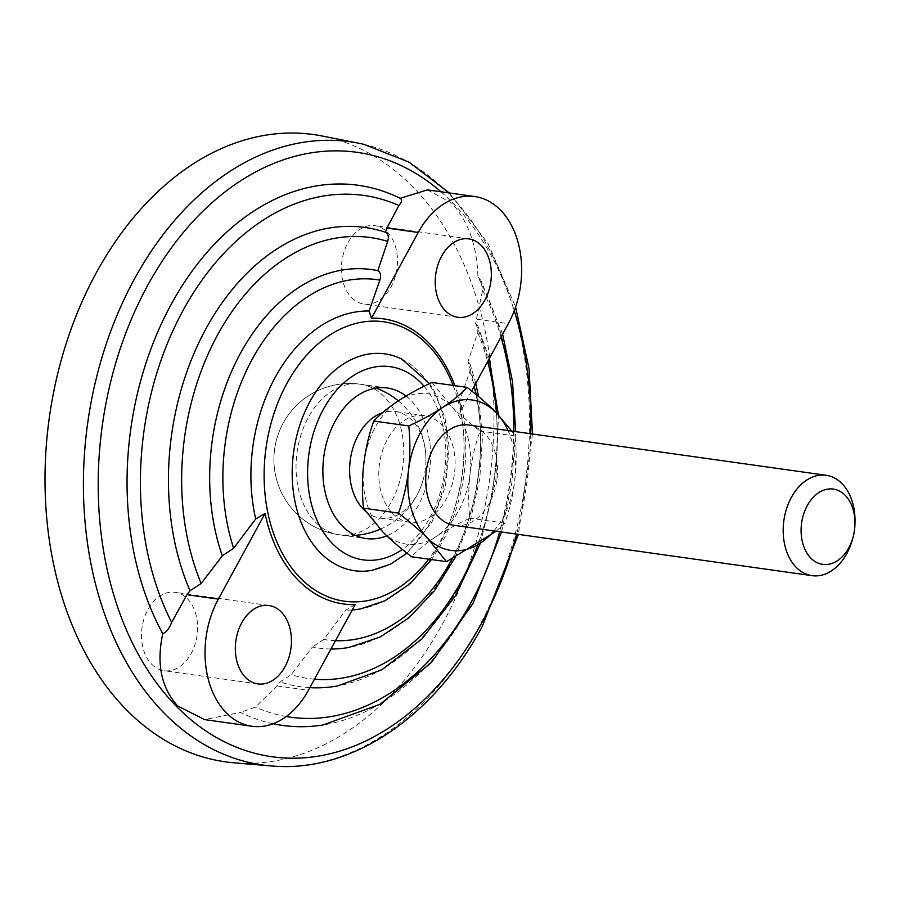 <?xml version="1.0" encoding="UTF-8"?>
<svg xmlns="http://www.w3.org/2000/svg" width="900" height="900" viewBox="0 0 900 900"><rect width="100%" height="100%" fill="white"/><g stroke="black" fill="none" stroke-linecap="round" stroke-linejoin="round"><path stroke-width="0.67" stroke-dasharray="4.5 3.38" d="M322.054 135.99A316.721 222.289 -82 0 1 412.279 186.322A316.721 222.289 -82 0 1 474.098 548.786A316.721 222.289 -82 0 1 233.933 762.795M363.78 144.315A314.674 220.849 -82 0 1 448.301 193.208A314.674 220.849 -82 0 1 478.564 627.592A314.674 220.849 -82 0 1 276.334 766.305M427.421 189.877L451.789 203.153C468.371 221.422 477.079 246.049 477.923 277.009A272.711 191.396 -82 0 1 492.739 553.511A272.711 191.396 -82 0 1 323.077 724.972M273.082 723.758A272.711 191.396 -82 0 1 240.536 712.395L204.604 719.606M401.67 359.032A109.485 76.837 -82 0 1 419.141 371.779A109.485 76.837 -82 0 1 429.671 522.911A109.485 76.837 -82 0 1 371.97 570.352M424.091 386.314A97.549 68.468 -82 0 1 430.088 517.275A97.549 68.468 -82 0 1 402.322 549.45M477.923 277.009L480.825 280.271L482.636 290.25L475.56 323.449L477.889 325.98L477.754 332.572L467.91 361.834A191.104 134.123 -82 0 1 349.099 647.415M330.941 648.99A191.104 134.123 -82 0 1 312.424 647.01L291.24 674.674L280.114 681.93L277.065 685.89L255.364 707.107L240.536 712.395M467.91 361.834L470.295 364.702L469.924 371.272L459.18 402.176A150.311 105.502 -82 0 1 439.673 543.78A150.311 105.502 -82 0 1 360.574 608.906M355.151 604.597L345.803 610.133L323.719 639.439L312.424 647.01M459.18 402.176L461.576 405.63L461.599 409.365A143.944 101.025 98 0 0 454.86 385.673M352.226 609.952A150.311 105.502 -82 0 1 345.803 610.133M475.56 323.449A231.885 162.743 -82 0 1 337.613 685.935M309.87 687.656A231.885 162.743 -82 0 1 280.114 681.93M151.695 664.256A39.589 27.787 98 0 0 164.036 670.725A39.589 27.787 98 0 0 197.066 635.389A39.589 27.787 98 0 0 175.061 592.312A39.589 27.787 98 0 0 144.203 618.232A39.589 27.787 98 0 0 151.695 664.256M351.596 297.619A39.589 27.787 98 0 0 363.938 304.088A39.589 27.787 98 0 0 396.956 268.751A39.589 27.787 98 0 0 374.951 225.675A39.589 27.787 98 0 0 344.093 251.595A39.589 27.787 98 0 0 351.596 297.619M406.08 396.067A76.016 53.348 -82 0 1 429.604 470.419A76.016 53.348 -82 0 1 386.809 535.815M471.634 390.96L461.599 409.365M852.592 538.92A50.67 35.561 98 0 0 855 521.764M454.579 525.398A50.67 35.561 98 0 0 496.856 480.161A50.67 35.561 98 0 0 468.686 425.025M496.17 531.236L504.821 523.125C514.699 494.989 518.119 465.93 515.092 435.983L511.74 431.077M493.897 530.921A75.949 53.303 98 0 0 508.005 430.56M432.022 382.455L451.238 406.08C458.269 413.28 467.865 421.594 480.037 431.055C470.16 459.191 466.74 488.239 469.777 518.197C443.891 530.145 424.474 542.993 411.502 556.751M382.714 531.731A75.949 53.303 98 0 0 470.048 473.94A75.949 53.303 98 0 0 398.093 401.119A75.949 53.303 98 0 0 382.714 531.731M365.614 511.324A53.843 37.789 98 0 0 380.272 518.153A53.843 37.789 98 0 0 417.229 494.64A53.843 37.789 98 0 0 423.09 480.105A53.843 37.789 98 0 0 425.936 459.889A53.843 37.789 98 0 0 395.269 411.514A53.843 37.789 98 0 0 382.613 412.729M392.67 513.45A53.843 37.789 98 0 0 409.455 522.248A53.843 37.789 98 0 0 454.365 474.188A53.843 37.789 98 0 0 424.44 415.609A53.843 37.789 98 0 0 382.478 450.855A53.843 37.789 98 0 0 392.67 513.45M504.821 523.125L469.777 518.197M515.092 435.983L480.037 431.055M441 191.79A305.179 214.189 -82 0 1 452.093 202.196A305.179 214.189 -82 0 1 514.249 310.702M530.73 433.755A305.179 214.189 -82 0 1 516.623 534.116M453.116 385.425A141.086 99.022 -82 0 1 441.281 539.606A141.086 99.022 -82 0 1 428.692 559.17M469.924 371.272A181.868 127.642 -82 0 1 474.188 386.257M476.044 394.515A181.868 127.642 -82 0 1 452.014 559.046M335.475 640.676A181.868 127.642 -82 0 1 323.719 639.439M477.754 332.572A222.649 156.263 -82 0 1 487.642 361.575M496.395 412.886A222.649 156.263 -82 0 1 477.821 544.804M314.471 679.196A222.649 156.263 -82 0 1 291.24 674.674M482.636 290.25A263.441 184.894 -82 0 1 501.019 337.05M513.855 431.381A263.441 184.894 -82 0 1 499.748 531.743M286.29 716.524A263.441 184.894 -82 0 1 255.364 707.107M315.652 522.36A76.016 53.348 98 0 0 339.345 534.78A76.016 53.348 98 0 0 391.5 501.593A76.016 53.348 98 0 0 360.506 384.233A76.016 53.348 98 0 0 301.252 433.991A76.016 53.348 98 0 0 315.652 522.36M277.065 685.89L308.419 690.3M476.955 319.252L508.32 323.662M449.325 192.96L488.104 243.697L515.576 307.001M532.496 434.002L518.377 534.364M407.002 553.23L432.056 521.854L445.433 486.281L449.235 447.728L445.039 417.983L434.61 391.646L429.581 383.625M455.243 557.449L470.52 519.649L479.745 478.946L482.468 437.276L478.575 396.619M475.762 383.377L470.306 364.691M461.576 405.63C471.06 453.634 464.546 499.331 442.035 542.734L431.55 559.575M480.454 543.094L495.934 479.959L498.431 415.001M489.229 358.684L477.9 325.969M501.548 532.001L511.942 482.287L515.655 431.629M502.605 334.147L480.825 280.271M268.898 605.509L175.061 592.312M257.873 683.91L164.036 670.725M468.787 238.871L374.951 225.675M457.762 317.284L363.938 304.088M387.315 388.001L360.506 384.233A76.016 76.016 0 0 0 274.646 448.931A76.016 76.016 0 0 0 339.345 534.78L366.154 538.549M424.44 415.609L395.269 411.514M409.455 522.248L380.272 518.153M380.228 529.222A76.016 76.016 0 0 0 423.09 480.105M425.936 459.889A76.016 76.016 0 0 0 398.34 400.905M376.02 388.114A76.016 76.016 0 0 0 274.646 448.931A76.016 76.016 0 0 0 355.331 535.331"/><path stroke-width="1.35" d="M518.377 534.364L482.197 626.591C434.554 715.399 354.364 771.064 276.334 766.305A314.674 220.849 -82 0 1 271.114 765.956L233.933 762.795A316.721 222.289 -82 0 1 49.376 417.251A316.721 222.289 -82 0 1 322.054 135.99L358.661 143.213A314.674 220.849 -82 0 1 363.78 144.315L409.016 162.135L449.325 192.96M271.114 765.956A314.674 220.849 -82 0 1 87.75 422.651A314.674 220.849 -82 0 1 358.661 143.213M501.548 532.001L473.017 603.371L431.494 662.434L380.194 704.227L323.077 724.972A272.711 191.396 -82 0 1 273.082 723.758M162.776 633.701C166.477 632.183 169.425 628.403 171.63 622.361L186.975 594.709L190.035 590.749L201.161 583.492L222.334 555.84L233.64 548.257L255.713 518.962L265.061 513.428A143.944 101.025 98 0 0 355.151 604.597L308.419 690.3A82.35 57.791 -82 0 1 251.921 726.255L204.604 719.606L177.649 705.971C161.246 687.712 156.285 663.626 162.776 633.701A272.711 191.396 -82 0 1 170.19 306.202A272.711 191.396 -82 0 1 397.305 196.931A272.711 191.396 -82 0 1 400.162 198.304L427.421 189.877L474.739 196.526A82.35 57.791 -82 0 1 508.32 323.662L471.634 390.96M407.002 553.23L390.431 564.199L371.97 570.352A109.485 76.837 -82 0 1 293.692 451.598A109.485 76.837 -82 0 1 401.67 359.032L429.581 383.625M402.322 549.45A97.549 68.468 -82 0 1 316.901 519.998A97.549 68.468 -82 0 1 333.765 393.581A97.549 68.468 -82 0 1 424.091 386.314M454.86 385.673A143.944 101.025 98 0 0 371.509 318.184L369.101 310.995L379.845 280.102C381.308 275.67 380.644 272.52 377.82 270.653L387.675 241.403C389.036 237.071 388.305 234.034 385.481 232.279L386.876 228.083L398.902 205.504C401.895 202.118 402.311 199.721 400.162 198.304L397.305 196.931M222.334 555.84A191.104 134.123 -82 0 1 240.593 353.036A191.104 134.123 -82 0 1 377.82 270.653M455.243 557.449L434.407 590.783L409.027 617.76L380.16 637.009L349.099 647.415A191.104 134.123 -82 0 1 330.941 648.99M255.713 518.962A150.311 105.502 -82 0 1 369.101 310.995M431.55 559.575L409.973 583.819L384.885 600.829L360.574 608.906A150.311 105.502 -82 0 1 352.226 609.952M190.035 590.749A231.885 162.743 -82 0 1 205.965 328.725A231.885 162.743 -82 0 1 385.481 232.279M480.454 543.094L455.468 595.744L421.886 638.989L381.757 669.825L337.613 685.935A231.885 162.743 -82 0 1 309.87 687.656M245.531 677.441A39.589 27.787 -82 0 1 238.039 631.418A39.589 27.787 -82 0 1 268.898 605.509A39.589 27.787 -82 0 1 290.902 648.574A39.589 27.787 -82 0 1 257.873 683.91A39.589 27.787 -82 0 1 245.531 677.441M445.433 310.815A39.589 27.787 -82 0 1 437.929 264.78A39.589 27.787 -82 0 1 468.787 238.871A39.589 27.787 -82 0 1 490.793 281.947A39.589 27.787 -82 0 1 457.762 317.284A39.589 27.787 -82 0 1 445.433 310.815M386.809 535.815A76.016 53.348 -82 0 1 366.154 538.549A76.016 53.348 -82 0 1 342.461 526.129A76.016 53.348 -82 0 1 328.072 437.76A76.016 53.348 -82 0 1 387.315 388.001A76.016 53.348 -82 0 1 406.08 396.067M251.921 726.255A82.35 57.791 -82 0 1 218.34 599.119L265.061 513.428M371.509 318.184L418.23 232.481A82.35 57.791 -82 0 1 474.739 196.526M854.955 523.946L855 521.764A50.67 35.561 98 0 0 841.939 483.559A50.67 35.561 98 0 0 826.144 475.279A50.67 35.561 98 0 0 786.645 508.455A50.67 35.561 98 0 0 796.252 567.36A50.67 35.561 98 0 0 812.036 575.651A50.67 35.561 98 0 0 852.592 538.92L853.155 536.816A38.002 26.674 -82 0 1 815.681 561.892A38.002 26.674 -82 0 1 805.534 509.141A38.002 26.674 -82 0 1 845.168 495.293A38.002 26.674 -82 0 1 854.955 523.946A38.002 26.674 -82 0 1 853.155 536.816M826.144 475.279L468.686 425.025A50.67 35.561 98 0 0 429.188 458.201A50.67 35.561 98 0 0 438.784 517.118A50.67 35.561 98 0 0 454.579 525.398L812.036 575.651M511.74 431.077L495.877 412.358C488.846 405.169 479.25 396.844 467.077 387.382C454.106 401.141 434.689 414 408.803 425.947C411.84 455.895 408.42 484.954 398.543 513.09C410.715 522.54 420.311 530.865 427.343 538.065L446.558 561.679L496.17 531.236M508.005 430.56A75.949 53.303 98 0 0 426.656 422.91A75.949 53.303 98 0 0 427.387 538.009A75.949 53.303 98 0 0 493.897 530.921M446.558 561.679L411.502 556.751C399.33 547.301 389.734 538.976 382.702 531.788L363.488 508.162C360.461 478.204 363.881 449.156 373.759 421.02C386.73 407.261 406.147 394.402 432.022 382.455L467.077 387.382M382.613 412.729A53.843 37.789 98 0 0 351.056 455.366A53.843 37.789 98 0 0 363.499 509.344A53.843 37.789 98 0 0 365.614 511.324M398.543 513.09L363.488 508.162M408.803 425.947L373.759 421.02M516.623 534.116A305.179 214.189 -82 0 1 481.444 623.475A305.179 214.189 -82 0 1 180.574 710.46A305.179 214.189 -82 0 1 141.806 296.629A305.179 214.189 -82 0 1 441 191.79M514.249 310.702A305.179 214.189 -82 0 1 530.73 433.755M428.692 559.17A141.086 99.022 -82 0 1 291.746 568.001A141.086 99.022 -82 0 1 290.88 376.56A141.086 99.022 -82 0 1 427.714 344.846A141.086 99.022 -82 0 1 453.116 385.425M233.64 548.257A181.868 127.642 -82 0 1 252.304 359.089A181.868 127.642 -82 0 1 379.845 280.102M474.188 386.257A181.868 127.642 -82 0 1 476.044 394.515M452.014 559.046A181.868 127.642 -82 0 1 335.475 640.676M201.161 583.492A222.649 156.263 -82 0 1 217.676 334.777A222.649 156.263 -82 0 1 387.675 241.403M487.642 361.575A222.649 156.263 -82 0 1 496.395 412.886M477.821 544.804A222.649 156.263 -82 0 1 314.471 679.196M171.63 622.361A263.441 184.894 -82 0 1 183.037 310.466A263.441 184.894 -82 0 1 398.902 205.504M501.019 337.05A263.441 184.894 -82 0 1 513.855 431.381M499.748 531.743A263.441 184.894 -82 0 1 286.29 716.524M186.975 594.709L218.34 599.119M386.876 228.083L418.23 232.481M515.576 307.001L529.031 368.618L532.496 434.002M478.575 396.619L475.762 383.377M498.431 415.001L489.229 358.684M515.655 431.629L512.528 381.611L502.605 334.147M398.34 400.905A76.016 76.016 0 0 0 376.02 388.114M355.331 535.331A76.016 76.016 0 0 0 380.228 529.222"/></g></svg>
